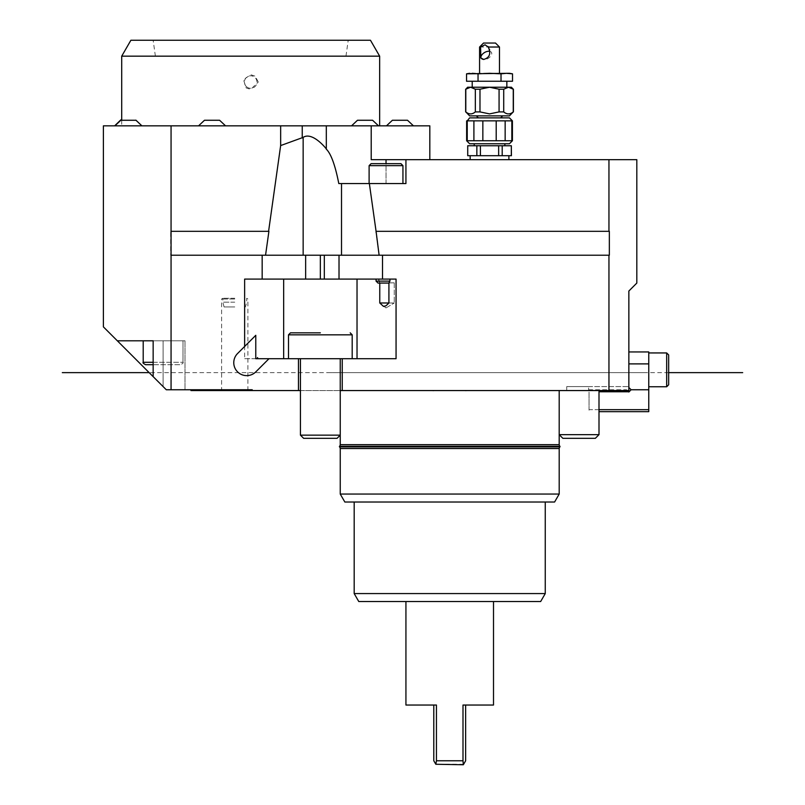 <?xml version="1.0" encoding="UTF-8"?>
<svg xmlns="http://www.w3.org/2000/svg" width="805" height="805" viewBox="0 0 805 805"><rect width="100%" height="100%" fill="white"/><g stroke="black" fill="none" stroke-linecap="round" stroke-linejoin="round"><path stroke-width="0.6" stroke-dasharray="4.03 3.02" d="M371.206 125.832L371.206 159.672L429.82 159.672L429.82 125.832L280.653 125.832L280.653 145.574L268.588 231.327L170.67 231.327L268.588 231.327M326.317 125.832L326.317 149.187A142.133 24.683 90 0 1 338.794 183.56L386.028 183.56L386.028 159.672L371.206 159.672L429.82 159.672M369.113 183.56L402.943 183.56L369.113 183.56L402.943 183.56L369.113 183.56L369.113 165.649L371.095 163.656L400.95 163.656L371.095 163.656L386.028 163.656L386.028 183.56L338.794 183.56L405.931 183.56L386.028 183.56L405.931 183.56L405.931 159.672L636.815 159.672L636.815 283.078L628.856 291.038L628.856 390.556L628.856 351.946L628.856 390.556L342.236 390.556L342.236 358.708L298.454 358.708L396.06 358.708L396.06 279.094L382.506 279.094L382.506 255.215L609.345 255.215L608.952 159.672M320.34 332.837L290.484 332.837L320.34 332.837M300.436 435.143L340.243 435.143L300.436 435.143L303.626 438.323L337.064 438.323L340.243 435.143L300.436 435.143L300.436 358.708L340.243 358.708L300.436 358.708M599 434.66L599 390.556L559.193 390.556L559.193 434.66L599 434.66L559.193 434.66L599 434.66L595.338 438.323L562.856 438.323L559.193 434.66L559.193 390.556L340.243 390.556L340.243 435.143L340.243 358.708M337.064 438.323L303.626 438.323L337.064 438.323M262.168 255.215L170.67 255.215L265.549 255.215L268.91 231.327L170.67 231.327L170.67 255.215L305.648 255.215L262.168 255.215L262.168 279.094L244.629 279.094L283.662 279.094L244.629 279.094L244.629 358.708L352.188 358.708L288.502 358.708L352.188 358.708L352.188 334.83L288.502 334.83L320.34 334.83L288.502 334.83L290.484 332.837M190.966 390.556L298.454 390.556L298.454 358.708L298.454 390.556L298.454 358.708L288.502 358.708L288.502 334.83M352.188 358.708L342.236 358.708L342.236 390.556L342.236 358.708M357.028 358.708L396.06 358.708L320.34 358.708L357.028 358.708L357.028 279.094L378.752 279.094L379.769 283.078M255.779 358.708L244.629 358.708M562.856 438.323L595.338 438.323L562.856 438.323M599 390.556L300.436 390.556M246.843 86.98A6.249 6.249 0 0 0 255.618 85.883A6.249 6.249 0 0 0 254.521 77.109A6.249 6.249 0 0 0 245.746 78.216A6.249 6.249 0 0 0 246.843 86.98M258.254 82.05L255.235 76.183L250.677 74.704L243.513 79.685L246.119 87.906L250.677 89.395L258.254 82.05M382.506 279.094L339.016 279.094L339.016 255.215L382.184 255.215L305.648 255.215L305.648 279.094L262.168 279.094M265.549 255.215L382.506 255.215M386.028 159.672L405.931 159.672L405.931 183.56L405.931 159.672M489.531 159.672L470.16 159.672L489.531 159.672M608.952 231.327L376.076 231.327L369.364 183.56M376.076 231.327L609.345 231.327L375.764 231.327L379.115 255.215M153.151 340.797L117.329 340.797L163.103 386.581L153.151 376.629L153.151 340.797L183.007 340.797L117.329 340.797L103.392 326.87L103.392 125.832L280.653 125.832M250.677 125.832L379.658 125.832L250.677 125.832M400.005 125.832L386.481 125.832L400.005 125.832M212.087 125.832L198.563 125.832L212.087 125.832M365.078 125.832L351.554 125.832L365.078 125.832M280.653 145.574L303.153 137.383C310.388 132.553 321.054 142.324 326.317 148.895M171.063 125.832L171.063 231.327M145.584 364.685C143.31 363.478 142.515 362.683 143.199 362.29L182.987 362.29C183.691 362.683 182.896 363.478 180.622 364.685L145.584 364.685L180.602 364.685C182.896 363.478 183.691 362.683 183.007 362.29L153.151 362.29M162.177 340.797L183.007 340.797L162.177 340.797M559.968 446.886L339.469 446.886M559.968 446.292L339.469 446.292M484.338 446.292L339.871 446.292L484.338 446.292M340.243 444.662L559.193 444.662M559.193 448.516L340.243 448.516M484.338 446.886L339.871 446.886L484.338 446.886M627.397 390.556L626.602 389.761L589.049 389.761L589.049 391.753L589.049 389.761L626.602 389.761L628.594 391.753L599 391.753M628.594 391.753L631.11 389.761L628.856 387.507M628.856 351.946L648.76 351.946L648.76 363.89L628.856 363.89M599 409.665L589.049 409.665L589.049 391.753L589.049 411.657L589.049 409.665L648.76 409.665L648.76 411.657L599 411.657M631.11 389.761L648.76 389.761L631.11 389.761L648.76 389.761L648.76 409.665M648.76 389.761L648.76 363.89M668.663 379.225L668.663 368.891M648.76 356.685L648.76 386.772L648.76 356.685M648.76 386.772L666.671 386.772L666.671 352.942L666.671 386.772L666.671 352.942L648.76 352.942M463.62 764.267L435.817 764.267L436.441 760.765L462.996 760.765L463.62 764.267L465.642 760.765L465.642 705.039L462.996 705.039L462.996 760.765M436.441 760.765L436.441 705.039L433.794 705.039L436.441 705.039L433.794 705.039L433.794 760.765L435.817 764.267M462.996 705.039L465.642 705.039L462.996 705.039M540.658 601.536L358.778 601.536M493.505 601.536L405.931 601.536L493.505 601.536M234.758 298.283L222.814 298.283L234.758 298.283M234.758 302.187L222.814 302.187L234.758 302.187M234.758 306.957L224.092 306.957L234.758 306.957M257.962 358.708L257.489 357.571M628.856 390.556L566.75 390.556L628.856 390.556M298.454 390.556L342.236 390.556M171.063 255.215L171.063 389.761L252.237 389.761L190.966 389.761L252.237 389.761L252.237 390.556L608.952 390.556L608.952 255.215M171.063 389.761L166.293 389.761L153.151 376.629M354.18 593.577L545.257 593.577M554.595 502.018L344.842 502.018M340.243 494.059L559.193 494.059M449.723 502.018L354.18 502.018L449.723 502.018M163.103 386.581L166.293 389.761L184.999 389.761L166.293 389.761L184.999 389.761L166.293 389.761L163.103 386.581L163.103 340.797L184.999 340.797L163.103 340.797L163.103 386.581M588.646 386.581L628.856 386.581L566.75 386.581L588.646 386.581L588.646 390.556L588.646 386.581M566.75 390.556L566.75 386.581L566.75 390.556M255.779 335.313L237.556 353.546A12.94 12.94 0 0 0 237.556 371.84A12.94 12.94 0 0 0 255.849 371.84L268.981 358.708M288.502 358.708L298.454 358.708M339.016 279.094L305.648 279.094M388.916 302.982L379.769 302.982L386.028 307.923L383.512 306.413L386.028 305.769L388.916 302.982L394.259 302.982L388.916 302.982L388.916 282.847L394.259 282.847L388.916 282.847L389.932 281.126L389.932 279.094L396.06 279.094L377.877 279.094L389.932 279.094M379.769 302.982L379.769 282.847L378.752 281.126L378.752 279.094L357.028 279.094M379.769 282.847L394.259 282.847L379.769 282.847M243.865 389.761L243.865 390.556M229.214 390.556L229.214 389.761M234.758 298.997L221.617 298.997L234.758 298.997M379.658 56.169L121.706 56.169M130.893 40.25L370.461 40.25M250.677 40.25L348.213 40.25L250.677 40.25M120.831 119.865L121.706 119.865M489.531 145.745L474.205 145.745L489.531 145.745M489.531 143.753L474.205 143.753L489.531 143.753M511.326 155.697L511.326 145.745L502.199 145.745L502.199 155.697L511.417 155.697M467.725 155.697L476.852 155.697L476.852 145.745L467.725 145.745L467.635 155.697M480.404 155.697L498.647 155.697L498.647 145.745L480.404 145.745L480.404 155.697L476.852 155.697M502.199 155.697L498.647 155.697M489.531 155.697L470.16 155.697L489.531 155.697M502.199 145.745L498.647 145.745M480.404 145.745L476.852 145.745M467.635 87.222L511.417 87.222M480.867 87.222L506.848 87.222L480.867 87.222M509.434 115.88L469.627 115.88M489.531 115.88L476.389 115.88L489.531 115.88M489.531 117.872L478.381 117.872L489.531 117.872M513.258 111.905L513.258 89.214L508.488 87.222L503.719 89.214L503.719 111.905C506.898 114.572 510.078 114.572 513.258 111.905L513.409 111.905M499.07 111.905L499.07 89.214L489.531 87.222L479.981 89.214L479.981 111.905L489.531 113.897L499.07 111.905L503.719 111.905M503.719 89.214L499.07 89.214M475.342 111.905L475.342 89.214L470.563 87.222L465.793 89.214L465.793 111.905C468.973 114.572 472.153 114.572 475.342 111.905L479.981 111.905M479.981 89.214L475.342 89.214M511.829 140.764L511.829 120.861L505.148 120.861L505.148 140.764L512.413 140.764M512.413 120.861L511.829 120.861M509.434 143.753L469.627 143.753M466.638 140.764L505.148 140.764M496.202 140.764L496.202 120.861L467.232 120.861L467.232 140.764M505.148 120.861L496.202 120.861M482.849 120.861L482.849 140.764M467.232 120.861L466.638 120.861M469.627 117.872L509.434 117.872M473.904 140.764L473.904 120.861M466.548 81.255L512.513 81.255M480.867 81.255L506.848 81.255L480.867 81.255M509.434 73.295L469.627 73.295M483.714 73.295L499.482 73.295L483.714 73.295M472.294 73.295L512.513 73.829M501.022 73.829L501.022 81.255M478.039 73.829L478.039 81.255M483.553 43.037L495.498 43.037M479.579 47.022L499.482 47.022M489.591 51.309A5.967 3.431 149.7 0 1 491.483 52.456A5.967 3.431 149.7 0 1 489.873 57.064A5.967 3.431 149.7 0 1 483.855 59.681A5.967 3.431 149.7 0 1 481.169 58.473A5.967 3.431 149.7 0 1 481.048 58.222M365.057 120.267L357.47 120.267L365.057 120.267M351.554 125.832L357.47 120.267L372.594 120.267L378.521 125.832M120.831 120.267L135.965 120.267M212.067 120.267L204.48 120.267L212.067 120.267M198.563 125.832L204.48 120.267L219.604 120.267L225.531 125.832M392.397 120.267L407.521 120.267M378.752 279.094L376.076 279.094L378.752 279.094M388.916 283.078L378.028 283.078L394.259 282.847L394.259 302.982L394.259 282.847L378.028 283.078L376.076 281.126L389.932 281.126M402.943 183.56L402.943 165.649L369.113 165.649M386.028 163.656L400.95 163.656L402.943 165.649M345.868 255.215L589.049 255.215M449.723 372.645C474.598 372.645 474.598 372.645 449.723 372.645C424.839 372.645 424.839 372.645 449.723 372.645C479.649 372.645 479.649 372.645 449.723 372.645C419.787 372.645 419.787 372.645 449.723 372.645M372.222 372.645L645.489 372.645L372.222 372.645M373.601 372.645L644.101 372.645M395.356 372.645L328.641 372.645L395.356 372.645M336.128 372.645L402.832 372.645M668.663 372.645L149.167 372.645M302.237 125.832L302.237 137.957M303.153 255.215L303.153 137.383M341.511 255.215L341.511 183.56M283.662 358.708L283.662 279.094M324.324 255.215L324.324 279.094M320.34 279.094L320.34 255.215M182.987 362.29L183.007 340.797L183.007 362.29M352.188 334.83L350.195 332.837M143.199 362.29L143.199 340.797M434.298 390.556L466.91 390.556M465.149 390.556L466.025 390.656M247.89 390.556L247.89 298.997L246.702 298.283L246.702 302.187L245.424 306.957M224.092 306.957L222.814 302.187L222.814 298.283L221.617 298.997L221.617 389.761M184.999 340.797L184.999 389.761L184.999 340.797M155.385 56.169L153.151 40.25M135.965 119.865L142.133 125.832M480.857 57.94L481.169 58.473M432.526 390.556L433.412 390.656M386.028 307.923L394.259 302.982L386.028 307.923M345.969 56.169L348.213 40.25M121.706 120.267L121.706 125.832M488.001 46.489L491.483 52.456M376.076 279.094L376.076 281.126"/><path stroke-width="1.21" d="M153.151 376.629L166.293 389.761L171.063 389.761L171.063 125.832L103.392 125.832L103.392 326.87L117.329 340.797L153.151 340.797L153.151 376.629L117.329 340.797L153.151 340.797M171.063 389.761L252.237 389.761L252.237 390.556L298.454 390.556L298.454 358.708L268.981 358.708L255.849 371.84A12.94 12.94 0 0 1 237.556 371.84A12.94 12.94 0 0 1 237.556 353.546L244.629 346.472L244.629 279.094L262.168 279.094L262.168 255.215L171.063 255.215M171.063 231.327L268.91 231.327L265.549 255.215L382.506 255.215L382.506 279.094L396.06 279.094L396.06 358.708L342.236 358.708L342.236 390.556L628.856 390.556L628.856 291.038L636.815 283.078L636.815 159.672L405.931 159.672L405.931 183.56L338.794 183.56A142.133 24.683 90 0 0 326.317 149.187L326.317 125.832L429.82 125.832L429.82 159.672M371.206 125.832L371.206 159.672L405.931 159.672M326.317 148.895C321.054 142.324 310.388 132.553 303.153 137.383L280.653 145.574L280.653 125.832L326.317 125.832M342.236 358.708L298.454 358.708M320.34 332.837L290.484 332.837L320.34 332.837M300.436 435.143L303.626 438.323L337.064 438.323L340.243 435.143L300.436 435.143L300.436 358.708M599 390.556L599 434.66L595.338 438.323L562.856 438.323L559.193 434.66L559.193 444.662L340.243 444.662L340.243 358.708M352.188 358.708L352.188 334.83L350.195 332.837M288.502 358.708L288.502 334.83L352.188 334.83M268.981 358.708L255.779 358.708L255.779 335.313L244.629 346.472M599 434.66L559.193 434.66L559.193 390.556M265.549 255.215L262.168 255.215M262.168 279.094L305.648 279.094L305.648 255.215L339.016 255.215L339.016 279.094L382.506 279.094M369.364 183.56L376.076 231.327L609.345 231.327L609.345 255.215L382.506 255.215M608.952 159.672L608.952 231.327M379.115 255.215L376.076 231.327M280.653 125.832L171.063 125.832M268.588 231.327L280.653 145.574M153.151 364.685L145.584 364.685L153.151 364.685M339.469 446.886L559.968 446.886L559.968 446.292L339.469 446.292L339.469 446.886M339.871 446.886L340.243 448.516L559.193 448.516L559.193 494.059L340.243 494.059L344.842 502.018L554.595 502.018L559.193 494.059M628.856 387.507L631.11 389.761L628.856 392.015L627.397 390.556M599 391.753L628.594 391.753M628.856 363.89L648.76 363.89L648.76 351.946L628.856 351.946M599 411.657L648.76 411.657L648.76 409.665L599 409.665M631.11 389.761L648.76 389.761L648.76 409.665M648.76 389.761L648.76 363.89M648.76 352.942L666.671 352.942L668.663 354.935L666.671 352.942L666.671 386.772L668.663 384.79L668.663 354.935L668.663 379.225M648.76 386.772L666.671 386.772L668.663 384.79L668.663 368.891M435.817 764.267L463.348 764.75L462.996 760.765L436.441 760.765L435.817 764.267L433.794 760.765L433.794 705.039L405.931 705.039L436.441 705.039L436.441 760.765M462.996 760.765L462.996 705.039L493.505 705.039L465.642 705.039L465.642 760.765L463.62 764.267M449.723 601.536L540.658 601.536L545.257 593.577L354.18 593.577L358.778 601.536L449.723 601.536M493.505 705.039L493.505 601.536M405.931 705.039L405.931 601.536M257.962 358.708A11.944 11.944 0 0 0 257.489 357.571L257.197 358.708M342.236 390.556L340.243 390.556M300.436 390.556L298.454 390.556M252.237 390.556L190.966 390.556L190.966 389.761M608.952 255.215L608.952 390.556M389.932 279.094L389.932 281.126L388.916 282.847L388.916 302.982L386.028 305.769L383.512 306.413L379.769 302.982L388.916 302.982M379.769 283.078L379.769 302.982M305.648 279.094L339.016 279.094M379.658 56.169L370.461 40.25L130.893 40.25L121.706 56.169L379.658 56.169L379.658 125.832M121.706 119.865L120.831 119.865L114.662 125.832M511.326 145.745L511.417 155.697L502.199 155.697L502.199 145.745L511.326 145.745L511.326 155.697M498.647 155.697L480.404 155.697L480.404 145.745L498.647 145.745L498.647 155.697L502.199 155.697M476.852 155.697L467.725 155.697L467.725 145.745L476.852 145.745L476.852 155.697L480.404 155.697M467.725 145.745L467.725 155.697M498.647 145.745L502.199 145.745M476.852 145.745L480.404 145.745M475.342 89.214L475.342 111.905C472.153 114.572 468.973 114.572 465.793 111.905L465.793 89.214L470.563 87.222L475.342 89.214L479.981 89.214L489.531 87.222L467.635 87.222L465.793 89.214M513.258 89.214L513.258 111.905C510.078 114.572 506.898 114.572 503.719 111.905L503.719 89.214L508.488 87.222L513.258 89.214L511.417 87.222L489.531 87.222L499.07 89.214L499.07 111.905L489.531 113.897L479.981 111.905L475.342 111.905M479.981 111.905L479.981 89.214M465.793 111.905L469.627 115.88L509.434 115.88L513.258 111.905M503.719 111.905L499.07 111.905M499.07 89.214L503.719 89.214M511.829 120.861L512.413 120.861L512.413 140.764L505.148 140.764L505.148 120.861L511.829 120.861L511.829 140.764M505.148 140.764L466.638 140.764L469.627 143.753L509.434 143.753L512.413 140.764M467.232 140.764L467.232 120.861L473.904 120.861L473.904 140.764M512.413 120.861L509.434 117.872L469.627 117.872L467.232 120.861M482.849 140.764L482.849 120.861L505.148 120.861M473.904 120.861L482.849 120.861M496.202 120.861L496.202 140.764M512.513 81.255L466.548 81.255L466.548 73.829L509.434 73.295L512.513 73.829L512.513 81.255M469.627 73.295L466.548 73.829L469.627 73.295M512.513 73.829L506.768 73.295L501.022 73.829L501.022 81.255M501.022 73.829L489.531 73.295L478.039 73.829L478.039 81.255M478.039 73.829L472.294 73.295M488.001 46.489L488.243 47.022C491.191 53.573 489.682 57.708 483.714 59.439L480.857 57.94L480.585 47.022L485.023 44.788L488.243 47.022L499.482 47.022L495.498 43.037L483.553 43.037L479.579 47.022L479.579 73.295M481.048 58.222A5.967 3.431 149.7 0 1 482.94 53.704A5.967 3.431 149.7 0 1 488.786 51.238A5.967 3.431 149.7 0 1 489.591 51.309M378.521 125.832L372.594 120.267L357.47 120.267L351.554 125.832M141.881 125.832L135.965 120.267L120.831 120.267L114.914 125.832M225.531 125.832L219.604 120.267L204.48 120.267L198.563 125.832M413.438 125.832L407.521 120.267L392.397 120.267L386.481 125.832M402.943 183.56L402.943 165.649L400.95 163.656L371.095 163.656L369.113 165.649L402.943 165.649M369.113 183.56L369.113 165.649M389.932 281.126L376.076 281.126L378.028 283.078L388.916 283.078M480.585 47.022L479.579 47.022M742.683 372.645L668.663 372.645M149.167 372.645L62.317 372.645M386.028 163.656L386.028 159.672M302.237 125.832L302.237 137.957M341.511 255.215L341.511 183.56M303.153 255.215L303.153 137.383M153.151 362.29L143.199 362.29C142.515 362.683 143.31 363.478 145.584 364.685M283.662 358.708L283.662 279.094M357.028 358.708L357.028 279.094M324.324 255.215L324.324 279.094M320.34 279.094L320.34 255.215M143.199 362.29L143.199 340.797M339.871 446.292L340.243 444.662M466.91 390.556L434.298 390.556M465.149 390.556L466.025 390.656M545.257 502.018L545.257 593.577M474.205 145.745L474.205 143.753M470.16 159.672L470.16 155.697M500.67 117.872L502.662 115.88M513.409 111.905L513.409 89.214M465.642 111.905L465.642 89.214M466.638 120.861L466.638 140.764M472.213 87.222L472.213 81.255M499.482 47.022L499.482 73.295M376.076 279.094L376.076 281.126M288.502 334.83L290.484 332.837M559.193 444.662L559.566 446.292M559.566 446.886L559.193 448.516M432.526 390.556L433.412 390.656M354.18 502.018L354.18 593.577M340.243 448.516L340.243 494.059M121.706 56.169L121.706 120.267M504.856 145.745L504.856 143.753M508.891 159.672L508.891 155.697M478.381 117.872L476.389 115.88M506.848 87.222L506.848 81.255"/></g></svg>

